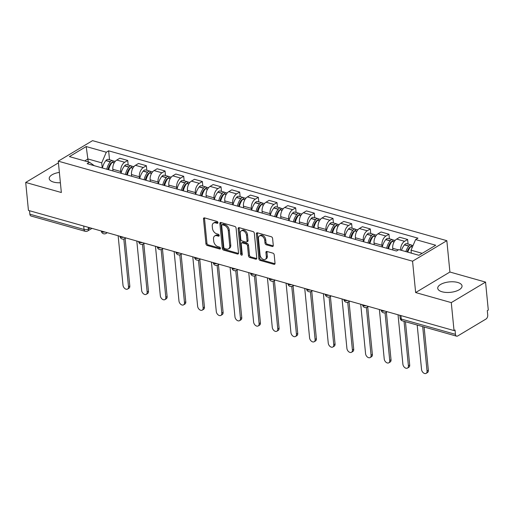<?xml version="1.0" encoding="UTF-8"?>
<svg xmlns="http://www.w3.org/2000/svg" width="514" height="514" viewBox="0 0 514 514"><rect width="100%" height="100%" fill="white"/><g stroke="black" fill="none" stroke-linecap="round" stroke-linejoin="round"><path stroke-width="0.77" d="M217.93 222.607A1.073 0.72 -120.9 0 0 217.011 221.412L204.54 217.885A1.536 1.028 -120.9 0 0 203.885 217.949A1.536 1.028 -120.9 0 0 203.499 218.938L205.934 243.771A1.536 1.028 -120.9 0 0 207.245 245.486L219.722 249.007A1.073 0.72 -120.9 0 0 220.178 248.962A1.073 0.72 -120.9 0 0 220.448 248.275A1.073 0.72 -120.9 0 0 219.529 247.073L217.917 246.617A4.915 3.283 -120.9 0 1 213.728 241.143L213.522 239.074A4.915 3.283 -120.9 0 1 214.756 235.92A4.915 3.283 -120.9 0 1 216.85 235.72L218.463 236.177A1.073 0.72 -120.9 0 0 218.919 236.132A1.073 0.72 -120.9 0 0 219.189 235.438A1.073 0.72 -120.9 0 0 218.27 234.243L216.657 233.786A4.915 3.283 -120.9 0 1 212.468 228.312L212.263 226.244A4.915 3.283 -120.9 0 1 213.496 223.082A4.915 3.283 -120.9 0 1 215.591 222.883L217.204 223.339A1.073 0.72 -120.9 0 0 217.66 223.301A1.073 0.72 -120.9 0 0 217.93 222.607M457.672 282.449A12.207 5.249 -5.6 0 0 444.501 282.822A12.207 5.249 -5.6 0 0 437.735 288.309A12.207 5.249 -5.6 0 0 442.085 291.785A12.207 5.249 -5.6 0 0 455.263 291.412A12.207 5.249 -5.6 0 0 462.028 285.925A12.207 5.249 -5.6 0 0 457.672 282.449M59.373 172.389A12.207 5.249 -5.6 0 0 49.228 178.615A12.207 5.249 -5.6 0 0 53.584 182.091A12.207 5.249 -5.6 0 0 60.389 182.759M272.24 246.463A1.536 1.028 -120.9 0 0 272.895 246.399A1.536 1.028 -120.9 0 0 273.281 245.416L272.593 238.445A1.536 1.028 -120.9 0 0 271.283 236.736L257.43 232.823A1.536 1.028 -120.9 0 0 256.775 232.881A1.536 1.028 -120.9 0 0 256.396 233.87L258.831 258.709A1.536 1.028 -120.9 0 0 260.135 260.418L273.994 264.331A1.536 1.028 -120.9 0 0 274.643 264.267A1.536 1.028 -120.9 0 0 275.029 263.284L274.206 254.867A1.536 1.028 -120.9 0 0 272.895 253.151L266.965 251.481A1.536 1.028 -120.9 0 0 266.316 251.539A1.536 1.028 -120.9 0 0 265.931 252.528L266.336 256.704A4.106 2.743 -120.9 0 1 265.308 259.339A4.106 2.743 -120.9 0 1 262.076 258.683A4.106 2.743 -120.9 0 1 260.058 254.931L258.452 238.58A4.106 2.743 -120.9 0 1 259.48 235.939A4.106 2.743 -120.9 0 1 262.712 236.594A4.106 2.743 -120.9 0 1 264.736 240.353L264.999 243.077A1.536 1.028 -120.9 0 0 266.31 244.786L272.24 246.463L273.236 245.865A1.536 1.028 -120.9 0 0 273.255 245.865M412.562 261.196L415.64 292.55L451.286 302.611L454.029 330.586L28.443 210.425L25.7 182.451L61.346 192.512L58.268 161.165L412.562 261.196L446.839 240.68L92.546 140.65L58.268 161.165M236.08 228.132A1.536 1.028 -120.9 0 0 234.769 226.423L220.917 222.511A1.536 1.028 -120.9 0 0 220.262 222.575A1.536 1.028 -120.9 0 0 219.876 223.558L222.311 248.397A1.536 1.028 -120.9 0 0 223.622 250.112L237.481 254.019A1.536 1.028 -120.9 0 0 238.13 253.961A1.536 1.028 -120.9 0 0 238.515 252.972L236.08 228.132M239.177 227.663L253.029 231.576A1.536 1.028 -120.9 0 1 254.34 233.292L256.775 258.124A1.536 1.028 -120.9 0 1 256.39 259.114A1.536 1.028 -120.9 0 1 255.734 259.178L249.804 257.501A1.536 1.028 -120.9 0 1 248.493 255.792L247.51 245.718A1.536 1.028 -120.9 0 0 246.2 244.009L242.267 242.897A1.536 1.028 -120.9 0 0 241.612 242.955A1.536 1.028 -120.9 0 0 241.227 243.944L242.255 254.43A1.073 0.72 -120.9 0 1 241.985 255.124A1.073 0.72 -120.9 0 1 241.143 254.95A1.073 0.72 -120.9 0 1 240.61 253.967L238.136 228.717A1.536 1.028 -120.9 0 1 238.522 227.728A1.536 1.028 -120.9 0 1 239.177 227.663A1.536 1.028 -120.9 0 0 239.132 228.12L238.136 228.717M451.286 302.611L485.557 282.096L488.3 310.07L487.298 310.668L487.728 315.024A3.129 1.902 105.8 0 1 486.006 319.033L457.73 335.963A3.129 1.902 105.8 0 1 456.599 336.162L402.417 320.864A3.129 1.902 -74.2 0 1 401.267 319.046L455.455 334.344A3.129 1.902 105.8 0 0 456.599 336.162M485.557 282.096L449.911 272.028L446.839 240.68M454.029 330.586L455.025 329.988L455.455 334.344M83.718 226.031L84.052 229.482A3.129 1.902 -74.2 0 0 85.202 231.3L31.02 216.002A3.129 1.902 -74.2 0 1 29.87 214.184L84.052 229.482A3.129 1.343 -5.6 0 0 88.447 228.961L90.258 227.882M29.529 210.734L29.87 214.184M58.435 162.854L25.7 182.451M120.88 173.212L120.713 171.496A7.196 4.369 -74.2 0 1 124.677 162.276L116.781 160.047A7.196 4.369 105.8 0 0 112.817 169.267L112.99 170.982M116.781 160.047L119.826 158.222L127.723 160.452L128.172 165.02M124.677 162.276L127.723 160.452M146.831 170.288L146.381 165.72L138.491 163.491L135.439 165.315A7.196 4.369 105.8 0 0 131.481 174.535L131.648 176.251M139.538 178.48L139.371 176.765A7.196 4.369 -74.2 0 1 143.335 167.545L146.381 165.72M165.489 175.557L165.045 170.989L157.149 168.759L154.104 170.584A7.196 4.369 105.8 0 0 150.139 179.804L150.306 181.519M158.203 183.749L158.036 182.033A7.196 4.369 -74.2 0 1 161.994 172.813L165.045 170.989M184.153 180.825L183.704 176.257L175.807 174.028L172.762 175.852A7.196 4.369 105.8 0 0 168.798 185.072L168.965 186.788M176.861 189.017L176.694 187.302A7.196 4.369 -74.2 0 1 180.652 178.082L183.704 176.257M202.812 186.087L202.362 181.526L194.465 179.296L191.42 181.121A7.196 4.369 105.8 0 0 187.456 190.341L187.623 192.056M195.519 194.286L195.352 192.57A7.196 4.369 -74.2 0 1 199.316 183.35L202.362 181.526M221.47 191.356L221.02 186.794L213.13 184.565L210.078 186.389A7.196 4.369 105.8 0 0 206.12 195.609L206.287 197.325M214.177 199.548L214.01 197.839A7.196 4.369 -74.2 0 1 217.975 188.619L221.02 186.794M240.128 196.624L239.678 192.063L231.788 189.833L228.736 191.658A7.196 4.369 105.8 0 0 224.779 200.878L224.946 202.593M232.842 204.816L232.669 203.107A7.196 4.369 -74.2 0 1 236.633 193.887L239.678 192.063M258.786 201.893L258.343 197.331L250.446 195.102L247.401 196.926A7.196 4.369 105.8 0 0 243.437 206.146L243.604 207.862M251.5 210.085L251.333 208.376A7.196 4.369 -74.2 0 1 255.291 199.156L258.343 197.331M277.451 207.161L277.001 202.6L269.105 200.37L266.059 202.195A7.196 4.369 105.8 0 0 262.095 211.415L262.262 213.13M270.158 215.353L269.991 213.644A7.196 4.369 -74.2 0 1 273.956 204.424L277.001 202.6M296.109 212.43L295.659 207.868L287.763 205.639L284.717 207.463A7.196 4.369 105.8 0 0 280.753 216.683L280.927 218.399M288.817 220.622L288.65 218.913A7.196 4.369 -74.2 0 1 292.614 209.693L295.659 207.868M314.767 217.698L314.317 213.137L306.428 210.907L303.376 212.732A7.196 4.369 105.8 0 0 299.418 221.952L299.585 223.667M307.481 225.89L307.308 224.181A7.196 4.369 -74.2 0 1 311.272 214.961L314.317 213.137M333.425 222.967L332.982 218.405L325.086 216.176L322.04 218A7.196 4.369 105.8 0 0 318.076 227.22L318.243 228.936M326.139 231.159L325.972 229.45A7.196 4.369 -74.2 0 1 329.93 220.23L332.982 218.405M352.09 228.235L351.64 223.674L343.744 221.444L340.698 223.269A7.196 4.369 105.8 0 0 336.734 232.489L336.901 234.198M344.798 236.427L344.631 234.718A7.196 4.369 -74.2 0 1 348.595 225.498L351.64 223.674M370.748 233.504L370.298 228.942L362.402 226.713L359.357 228.537A7.196 4.369 105.8 0 0 355.392 237.757L355.559 239.466M363.456 241.696L363.289 239.98A7.196 4.369 -74.2 0 1 367.253 230.767L370.298 228.942M389.406 238.772L388.957 234.211L381.067 231.981L378.015 233.806A7.196 4.369 105.8 0 0 374.057 243.026L374.224 244.735M382.114 246.964L381.947 245.249A7.196 4.369 -74.2 0 1 385.911 236.035L388.957 234.211M408.065 244.041L407.621 239.479L399.725 237.25L396.673 239.074A7.196 4.369 105.8 0 0 392.715 248.294L392.882 250.003M400.579 250.112A7.196 4.369 -74.2 0 1 404.569 241.304L407.621 239.479M102.222 167.943L101.721 162.854L87.965 158.967L84.701 160.927M88.26 161.929L86.191 146.554L106.289 152.228L101.721 162.854M94.338 165.714L89.5 162.283L69.409 156.609L86.191 146.554M422.187 253.331L411.039 250.183L415.608 239.563L417.959 238.162L108.634 150.827L106.289 152.228M415.608 239.563L435.705 245.236L418.916 255.291L398.819 249.611L396.474 251.018L87.155 163.683L89.5 162.283M415.64 292.55L449.911 272.028M411.039 250.183L411.335 253.145M109.514 159.751L108.634 150.827M217.936 222.665L216.587 222.286A4.915 3.283 -120.9 0 0 214.499 222.485L213.496 223.082M214.756 235.92L215.758 235.322A4.915 3.283 -120.9 0 1 217.846 235.123L219.195 235.502M204.527 217.885A1.536 1.028 -120.9 0 0 204.501 218.334L206.936 243.173A1.536 1.028 -120.9 0 0 208.247 244.889L220.448 248.333M220.904 222.511A1.536 1.028 -120.9 0 0 220.879 222.96L223.314 247.799A1.536 1.028 -120.9 0 0 224.624 249.508L238.477 253.421A1.536 1.028 -120.9 0 0 238.49 253.428M222.401 224.811A1.073 0.72 -120.9 0 0 221.939 224.849A1.073 0.72 -120.9 0 0 221.669 225.543L223.808 247.343A1.073 0.72 -120.9 0 0 224.727 248.545L226.43 249.02A4.915 3.283 -120.9 0 0 228.518 248.821A4.915 3.283 -120.9 0 0 229.752 245.666L228.293 230.767A4.915 3.283 -120.9 0 0 224.104 225.286L222.401 224.811L223.397 224.207A1.073 0.72 -120.9 0 0 222.941 224.252L221.939 224.849M228.518 248.821L229.52 248.223A4.915 3.283 -120.9 0 0 230.754 245.069L229.752 245.666M223.397 224.207L225.1 224.689A4.915 3.283 -120.9 0 1 229.289 230.169L230.754 245.069M255.734 259.178L256.737 258.581A1.536 1.028 -120.9 0 0 256.749 258.581L250.806 256.904L249.804 257.501M241.612 242.955L242.614 242.357A1.536 1.028 -120.9 0 1 243.263 242.3L247.195 243.405A1.536 1.028 -120.9 0 1 248.506 245.12L249.496 255.195A1.536 1.028 -120.9 0 0 250.806 256.904M239.132 228.12L241.612 253.37A1.073 0.72 -120.9 0 0 242.255 254.436M246.482 235.264A4.106 2.743 -120.9 0 0 244.465 231.506A4.106 2.743 -120.9 0 0 241.233 230.85A4.106 2.743 -120.9 0 0 240.205 233.491L240.77 239.254A1.536 1.028 -120.9 0 0 242.075 240.963L246.007 242.075A1.536 1.028 -120.9 0 0 246.662 242.01A1.536 1.028 -120.9 0 0 247.048 241.027L246.482 235.264L247.485 234.667A4.106 2.743 -120.9 0 0 245.461 230.908A4.106 2.743 -120.9 0 0 242.235 230.253L241.233 230.85M246.662 242.01L247.664 241.413A1.536 1.028 -120.9 0 0 248.05 240.43L247.048 241.027M247.485 234.667L248.05 240.43M259.48 235.939L260.482 235.341A4.106 2.743 -120.9 0 1 263.714 235.997A4.106 2.743 -120.9 0 1 265.732 239.755L266.001 242.479A1.536 1.028 -120.9 0 0 267.312 244.189L273.236 245.865M265.308 259.339L266.303 258.741A4.106 2.743 -120.9 0 0 267.338 256.107L266.336 256.704M266.952 251.474A1.536 1.028 -120.9 0 0 266.927 251.931L267.338 256.107M257.418 232.816A1.536 1.028 -120.9 0 0 257.392 233.272L259.827 258.112A1.536 1.028 -120.9 0 0 261.138 259.821L274.99 263.733A1.536 1.028 -120.9 0 0 275.003 263.733L273.994 264.331M107.959 169.562A9.856 5.988 -74.2 0 1 110.87 163.266L110.998 163.111A1.915 1.163 -74.2 0 1 111.994 162.578M118.149 235.753L122.994 285.193A3.598 2.403 -120.9 0 0 124.761 288.482A3.598 2.403 -120.9 0 0 127.594 289.061A3.598 2.403 -120.9 0 0 128.5 286.748L129.798 285.97A3.598 2.403 59.1 0 1 128.892 288.283L127.594 289.061M108.679 169.761A11.893 7.222 -74.2 0 1 112.142 162.392L112.27 162.238A3.951 2.403 -74.2 0 1 114.59 161.184L115.252 161.37M113.536 161.255A3.951 2.403 105.8 0 0 112.675 160.644A3.951 2.403 105.8 0 0 110.356 161.692L110.227 161.846A11.893 7.222 105.8 0 0 106.764 169.222M102.402 167.988A11.893 7.222 -74.2 0 1 105.865 160.619L105.993 160.464A3.951 2.403 -74.2 0 1 108.313 159.411L112.675 160.644M125.133 238.438L129.798 285.97M123.823 239.055L128.5 286.748M109.039 168.38L108.872 166.645M126.624 174.831A9.856 5.988 -74.2 0 1 129.534 168.534L129.656 168.38A1.915 1.163 -74.2 0 1 130.652 167.847M136.808 241.021L141.652 290.461A3.598 2.403 -120.9 0 0 143.425 293.751A3.598 2.403 -120.9 0 0 146.252 294.329A3.598 2.403 -120.9 0 0 147.158 292.016L148.456 291.239A3.598 2.403 59.1 0 1 147.55 293.552L146.252 294.329M127.337 175.03A11.893 7.222 -74.2 0 1 130.8 167.654L130.929 167.506A3.951 2.403 -74.2 0 1 133.248 166.452L133.916 166.639M132.201 166.523A3.951 2.403 105.8 0 0 131.34 165.913A3.951 2.403 105.8 0 0 129.014 166.96L128.892 167.114A11.893 7.222 105.8 0 0 125.429 174.49M121.06 173.257A11.893 7.222 -74.2 0 1 124.523 165.887L124.651 165.733A3.951 2.403 -74.2 0 1 126.971 164.679L131.34 165.913M143.798 243.707L148.456 291.239M142.481 244.323L147.158 292.016M127.703 173.648L127.53 171.914M145.282 180.099A9.856 5.988 -74.2 0 1 148.193 173.803L148.315 173.648A1.915 1.163 -74.2 0 1 149.311 173.115M155.466 246.29L160.317 295.73A3.598 2.403 -120.9 0 0 162.083 299.019A3.598 2.403 -120.9 0 0 164.917 299.598A3.598 2.403 -120.9 0 0 165.816 297.285L167.114 296.507A3.598 2.403 59.1 0 1 166.215 298.82L164.917 299.598M146.002 180.298A11.893 7.222 -74.2 0 1 149.465 172.922L149.587 172.775A3.951 2.403 -74.2 0 1 151.913 171.721L152.574 171.907M150.859 171.792A3.951 2.403 105.8 0 0 149.998 171.181A3.951 2.403 105.8 0 0 147.679 172.229L147.55 172.383A11.893 7.222 105.8 0 0 144.087 179.759M139.718 178.525A11.893 7.222 -74.2 0 1 143.181 171.156L143.31 171.001A3.951 2.403 -74.2 0 1 145.629 169.948L149.998 171.181M162.456 248.975L167.114 296.507M161.139 249.592L165.816 297.285M146.362 178.917L146.188 177.182M163.94 185.368A9.856 5.988 -74.2 0 1 166.851 179.071L166.979 178.917A1.915 1.163 -74.2 0 1 167.969 178.384M174.124 251.558L178.975 300.998A3.598 2.403 -120.9 0 0 180.742 304.288A3.598 2.403 -120.9 0 0 183.575 304.866A3.598 2.403 -120.9 0 0 184.475 302.553L185.772 301.776A3.598 2.403 59.1 0 1 184.873 304.089L183.575 304.866M164.66 185.567A11.893 7.222 -74.2 0 1 168.123 178.191L168.251 178.043A3.951 2.403 -74.2 0 1 170.571 176.989L171.233 177.176M169.517 177.06A3.951 2.403 105.8 0 0 168.656 176.45A3.951 2.403 105.8 0 0 166.337 177.497L166.208 177.651A11.893 7.222 105.8 0 0 162.745 185.027M158.376 183.794A11.893 7.222 -74.2 0 1 161.846 176.424L161.968 176.27A3.951 2.403 -74.2 0 1 164.294 175.216L168.656 176.45M181.114 254.244L185.772 301.776M179.797 254.86L184.475 302.553M165.02 184.185L164.853 182.451M182.598 190.636A9.856 5.988 -74.2 0 1 185.509 184.34L185.638 184.185A1.915 1.163 -74.2 0 1 186.633 183.652M192.789 256.827L197.633 306.267A3.598 2.403 -120.9 0 0 199.4 309.556A3.598 2.403 -120.9 0 0 202.233 310.135A3.598 2.403 -120.9 0 0 203.133 307.822L204.437 307.044A3.598 2.403 59.1 0 1 203.531 309.357L202.233 310.135M183.318 190.835A11.893 7.222 -74.2 0 1 186.781 183.459L186.91 183.312A3.951 2.403 -74.2 0 1 189.229 182.258L189.891 182.444M188.175 182.329A3.951 2.403 105.8 0 0 187.314 181.718A3.951 2.403 105.8 0 0 184.995 182.766L184.867 182.92A11.893 7.222 105.8 0 0 181.403 190.296M177.041 189.062A11.893 7.222 -74.2 0 1 180.504 181.693L180.626 181.538A3.951 2.403 -74.2 0 1 182.952 180.485L187.314 181.718M199.773 259.512L204.437 307.044M198.462 260.129L203.133 307.822M183.678 189.454L183.511 187.719M201.257 195.905A9.856 5.988 -74.2 0 1 204.174 189.608L204.296 189.454A1.915 1.163 -74.2 0 1 205.292 188.921M211.447 262.095L216.291 311.535A3.598 2.403 -120.9 0 0 218.064 314.825A3.598 2.403 -120.9 0 0 220.892 315.403A3.598 2.403 -120.9 0 0 221.797 313.09L223.095 312.313A3.598 2.403 59.1 0 1 222.189 314.626L220.892 315.403M201.976 196.104A11.893 7.222 -74.2 0 1 205.439 188.728L205.568 188.574A3.951 2.403 -74.2 0 1 207.887 187.526L208.555 187.713M206.834 187.597A3.951 2.403 105.8 0 0 205.973 186.987A3.951 2.403 105.8 0 0 203.653 188.034L203.531 188.188A11.893 7.222 105.8 0 0 200.062 195.564M195.699 194.331A11.893 7.222 -74.2 0 1 199.162 186.955L199.291 186.807A3.951 2.403 -74.2 0 1 201.61 185.753L205.973 186.987M218.437 264.781L223.095 312.313M217.12 265.397L221.797 313.09M202.343 194.722L202.169 192.988M219.921 201.173A9.856 5.988 -74.2 0 1 222.832 194.877L222.954 194.722A1.915 1.163 -74.2 0 1 223.95 194.189M230.105 267.364L234.956 316.804A3.598 2.403 -120.9 0 0 236.723 320.093A3.598 2.403 -120.9 0 0 239.55 320.672A3.598 2.403 -120.9 0 0 240.456 318.359L241.753 317.581A3.598 2.403 59.1 0 1 240.854 319.894L239.55 320.672M220.641 201.372A11.893 7.222 -74.2 0 1 224.104 193.996L224.226 193.842A3.951 2.403 -74.2 0 1 226.552 192.795L227.214 192.981M225.498 192.866A3.951 2.403 105.8 0 0 224.637 192.255A3.951 2.403 105.8 0 0 222.311 193.303L222.189 193.457A11.893 7.222 105.8 0 0 218.726 200.833M214.357 199.599A11.893 7.222 -74.2 0 1 217.82 192.223L217.949 192.075A3.951 2.403 -74.2 0 1 220.268 191.022L224.637 192.255M237.095 270.049L241.753 317.581M235.778 270.666L240.456 318.359M221.001 199.991L220.827 198.256M238.58 206.442A9.856 5.988 -74.2 0 1 241.49 200.145L241.619 199.991A1.915 1.163 -74.2 0 1 242.608 199.458M248.763 272.632L253.614 322.072A3.598 2.403 -120.9 0 0 255.381 325.362A3.598 2.403 -120.9 0 0 258.214 325.94A3.598 2.403 -120.9 0 0 259.114 323.627L260.412 322.85A3.598 2.403 59.1 0 1 259.512 325.163L258.214 325.94M239.299 206.641A11.893 7.222 -74.2 0 1 242.762 199.265L242.884 199.111A3.951 2.403 -74.2 0 1 245.21 198.063L245.872 198.25M244.156 198.134A3.951 2.403 105.8 0 0 243.295 197.524A3.951 2.403 105.8 0 0 240.976 198.571L240.848 198.725A11.893 7.222 105.8 0 0 237.384 206.101M233.015 204.868A11.893 7.222 -74.2 0 1 236.479 197.492L236.607 197.344A3.951 2.403 -74.2 0 1 238.926 196.29L243.295 197.524M255.754 275.318L260.412 322.85M254.436 275.934L259.114 323.627M239.659 205.259L239.485 203.525M257.238 211.71A9.856 5.988 -74.2 0 1 260.148 205.414L260.277 205.259A1.915 1.163 -74.2 0 1 261.273 204.726M267.421 277.901L272.272 327.341A3.598 2.403 -120.9 0 0 274.039 330.63A3.598 2.403 -120.9 0 0 276.873 331.209A3.598 2.403 -120.9 0 0 277.772 328.896L279.076 328.118A3.598 2.403 59.1 0 1 278.17 330.425L276.873 331.209M257.957 211.909A11.893 7.222 -74.2 0 1 261.42 204.533L261.549 204.379A3.951 2.403 -74.2 0 1 263.868 203.332L264.53 203.518M262.815 203.403A3.951 2.403 105.8 0 0 261.954 202.792A3.951 2.403 105.8 0 0 259.634 203.84L259.506 203.994A11.893 7.222 105.8 0 0 256.043 211.37M251.68 210.136A11.893 7.222 -74.2 0 1 255.143 202.76L255.265 202.612A3.951 2.403 -74.2 0 1 257.591 201.559L261.954 202.792M274.412 280.586L279.076 328.118M273.101 281.203L277.772 328.896M258.317 210.528L258.15 208.793M275.896 216.979A9.856 5.988 -74.2 0 1 278.806 210.682L278.935 210.528A1.915 1.163 -74.2 0 1 279.931 209.988M286.086 283.169L290.93 332.609A3.598 2.403 -120.9 0 0 292.704 335.899A3.598 2.403 -120.9 0 0 295.531 336.477A3.598 2.403 -120.9 0 0 296.437 334.164L297.734 333.387A3.598 2.403 59.1 0 1 296.829 335.693L295.531 336.477M276.616 217.178A11.893 7.222 -74.2 0 1 280.079 209.802L280.207 209.648A3.951 2.403 -74.2 0 1 282.527 208.6L283.188 208.787M281.473 208.671A3.951 2.403 105.8 0 0 280.612 208.061A3.951 2.403 105.8 0 0 278.292 209.108L278.164 209.262A11.893 7.222 105.8 0 0 274.701 216.638M270.338 215.405A11.893 7.222 -74.2 0 1 273.801 208.029L273.93 207.874A3.951 2.403 -74.2 0 1 276.249 206.827L280.612 208.061M293.07 285.855L297.734 333.387M291.759 286.471L296.437 334.164M276.975 215.796L276.808 214.062M294.561 222.247A9.856 5.988 -74.2 0 1 297.471 215.951L297.593 215.796A1.915 1.163 -74.2 0 1 298.589 215.257M304.744 288.438L309.589 337.878A3.598 2.403 -120.9 0 0 311.362 341.167A3.598 2.403 -120.9 0 0 314.189 341.746A3.598 2.403 -120.9 0 0 315.095 339.433L316.393 338.655A3.598 2.403 59.1 0 1 315.493 340.962L314.189 341.746M295.274 222.446A11.893 7.222 -74.2 0 1 298.743 215.07L298.865 214.916A3.951 2.403 -74.2 0 1 301.185 213.869L301.853 214.055M300.137 213.94A3.951 2.403 105.8 0 0 299.276 213.329A3.951 2.403 105.8 0 0 296.951 214.377L296.829 214.531A11.893 7.222 105.8 0 0 293.365 221.907M288.996 220.673A11.893 7.222 -74.2 0 1 292.46 213.297L292.588 213.143A3.951 2.403 -74.2 0 1 294.907 212.096L299.276 213.329M311.735 291.123L316.393 338.655M310.417 291.74L315.095 339.433M295.64 221.065L295.466 219.33M313.219 227.516A9.856 5.988 -74.2 0 1 316.129 221.219L316.258 221.065A1.915 1.163 -74.2 0 1 317.247 220.525M323.402 293.706L328.253 343.146A3.598 2.403 -120.9 0 0 330.02 346.436A3.598 2.403 -120.9 0 0 332.854 347.008A3.598 2.403 -120.9 0 0 333.753 344.701L335.051 343.924A3.598 2.403 59.1 0 1 334.151 346.23L332.854 347.008M313.938 227.715A11.893 7.222 -74.2 0 1 317.401 220.339L317.523 220.185A3.951 2.403 -74.2 0 1 319.849 219.137L320.511 219.324M318.796 219.208A3.951 2.403 105.8 0 0 317.935 218.598A3.951 2.403 105.8 0 0 315.615 219.645L315.487 219.799A11.893 7.222 105.8 0 0 312.024 227.175M307.655 225.942A11.893 7.222 -74.2 0 1 311.118 218.566L311.246 218.411A3.951 2.403 -74.2 0 1 313.566 217.364L317.935 218.598M330.393 296.392L335.051 343.924M329.076 297.008L333.753 344.701M314.298 226.333L314.125 224.599M331.877 232.784A9.856 5.988 -74.2 0 1 334.787 226.488L334.916 226.333A1.915 1.163 -74.2 0 1 335.912 225.794M342.061 298.975L346.911 348.415A3.598 2.403 -120.9 0 0 348.678 351.704A3.598 2.403 -120.9 0 0 351.512 352.276A3.598 2.403 -120.9 0 0 352.411 349.97L353.709 349.192A3.598 2.403 59.1 0 1 352.81 351.499L351.512 352.276M332.597 232.983A11.893 7.222 -74.2 0 1 336.06 225.607L336.188 225.453A3.951 2.403 -74.2 0 1 338.508 224.406L339.169 224.592M337.454 224.477A3.951 2.403 105.8 0 0 336.593 223.866A3.951 2.403 105.8 0 0 334.273 224.914L334.145 225.068A11.893 7.222 105.8 0 0 330.682 232.444M326.319 231.21A11.893 7.222 -74.2 0 1 329.782 223.834L329.904 223.68A3.951 2.403 -74.2 0 1 332.23 222.633L336.593 223.866M349.051 301.66L353.709 349.192M347.734 302.277L352.411 349.97M332.956 231.602L332.789 229.867M350.535 238.053A9.856 5.988 -74.2 0 1 353.446 231.756L353.574 231.602A1.915 1.163 -74.2 0 1 354.57 231.062M360.725 304.243L365.57 353.683A3.598 2.403 -120.9 0 0 367.337 356.973A3.598 2.403 -120.9 0 0 370.17 357.545A3.598 2.403 -120.9 0 0 371.069 355.238L372.374 354.461A3.598 2.403 59.1 0 1 371.468 356.767L370.17 357.545M351.255 238.252A11.893 7.222 -74.2 0 1 354.718 230.876L354.846 230.722A3.951 2.403 -74.2 0 1 357.166 229.674L357.828 229.861M356.112 229.745A3.951 2.403 105.8 0 0 355.251 229.135A3.951 2.403 105.8 0 0 352.932 230.182L352.803 230.336A11.893 7.222 105.8 0 0 349.34 237.712M344.978 236.479A11.893 7.222 -74.2 0 1 348.441 229.103L348.563 228.948A3.951 2.403 -74.2 0 1 350.889 227.901L355.251 229.135M367.709 306.929L372.374 354.461M366.398 307.545L371.069 355.238M351.615 236.87L351.447 235.136M369.2 243.321A9.856 5.988 -74.2 0 1 372.11 237.025L372.232 236.87A1.915 1.163 -74.2 0 1 373.228 236.331M379.383 309.512L384.228 358.952A3.598 2.403 -120.9 0 0 386.001 362.241A3.598 2.403 -120.9 0 0 388.828 362.813A3.598 2.403 -120.9 0 0 389.734 360.507L391.032 359.729A3.598 2.403 59.1 0 1 390.126 362.036L388.828 362.813M369.913 243.52A11.893 7.222 -74.2 0 1 373.376 236.144L373.505 235.99A3.951 2.403 -74.2 0 1 375.824 234.943L376.492 235.129M374.77 235.014A3.951 2.403 105.8 0 0 373.916 234.403A3.951 2.403 105.8 0 0 371.59 235.451L371.468 235.605A11.893 7.222 105.8 0 0 367.998 242.981M363.636 241.747A11.893 7.222 -74.2 0 1 367.099 234.371L367.227 234.217A3.951 2.403 -74.2 0 1 369.547 233.17L373.916 234.403M386.374 312.197L391.032 359.729M385.057 312.814L389.734 360.507M370.279 242.139L370.106 240.404M387.858 248.59A9.856 5.988 -74.2 0 1 390.769 242.293L390.891 242.139A1.915 1.163 -74.2 0 1 391.886 241.599M398.042 314.78L402.892 364.22A3.598 2.403 -120.9 0 0 404.659 367.51A3.598 2.403 -120.9 0 0 407.486 368.082A3.598 2.403 -120.9 0 0 408.392 365.775L409.69 364.998A3.598 2.403 59.1 0 1 408.791 367.304L407.486 368.082M388.578 248.789A11.893 7.222 -74.2 0 1 392.041 241.413L392.163 241.259A3.951 2.403 -74.2 0 1 394.489 240.211L395.15 240.398M393.435 240.282A3.951 2.403 105.8 0 0 392.574 239.665A3.951 2.403 105.8 0 0 390.248 240.719L390.126 240.873A11.893 7.222 105.8 0 0 386.663 248.249M382.294 247.016A11.893 7.222 -74.2 0 1 385.757 239.64L385.885 239.485A3.951 2.403 -74.2 0 1 388.205 238.438L392.574 239.665M405.45 321.719L409.69 364.998M404.036 321.321L408.392 365.775M388.937 247.407L388.764 245.673M407.043 251.937A9.856 5.988 -74.2 0 1 409.427 247.562L409.555 247.407A1.915 1.163 -74.2 0 1 410.545 246.868M417.188 325.034L421.551 369.489A3.598 2.403 -120.9 0 0 423.318 372.779A3.598 2.403 -120.9 0 0 426.151 373.35A3.598 2.403 -120.9 0 0 427.05 371.044L428.348 370.266A3.598 2.403 59.1 0 1 427.449 372.573L426.151 373.35M407.763 252.143A11.893 7.222 -74.2 0 1 410.699 246.681L410.827 246.527A3.951 2.403 -74.2 0 1 413.076 245.461M412.093 245.551A3.951 2.403 105.8 0 0 411.232 244.934A3.951 2.403 105.8 0 0 408.913 245.988L408.784 246.142A11.893 7.222 105.8 0 0 405.854 251.597M401.485 250.369A11.893 7.222 -74.2 0 1 404.415 244.908L404.544 244.754A3.951 2.403 -74.2 0 1 406.863 243.707L411.232 244.934M424.108 326.988L428.348 370.266M422.694 326.589L427.05 371.044M407.538 252.072L407.422 250.941M88.286 227.323L88.447 228.961A3.129 2.088 -120.9 0 1 87.663 230.972L92.006 228.37M385.911 236.035L378.015 233.806M367.253 230.767L359.357 228.537M348.595 225.498L340.698 223.269M329.93 220.23L322.04 218M311.272 214.961L303.376 212.732M292.614 209.693L284.717 207.463M273.956 204.424L266.059 202.195M255.291 199.156L247.401 196.926M236.633 193.887L228.736 191.658M217.975 188.619L210.078 186.389M199.316 183.35L191.42 181.121M180.652 178.082L172.762 175.852M161.994 172.813L154.104 170.584M143.335 167.545L135.439 165.315M404.569 241.304L396.673 239.074M398.363 249.888L392.715 248.294M381.947 245.249L374.057 243.026M363.289 239.98L355.392 237.757M344.631 234.718L336.734 232.489M325.972 229.45L318.076 227.22M307.308 224.181L299.418 221.952M288.65 218.913L280.753 216.683M269.991 213.644L262.095 211.415M251.333 208.376L243.437 206.146M232.669 203.107L224.779 200.878M214.01 197.839L206.12 195.609M195.352 192.57L187.456 190.341M176.694 187.302L168.798 185.072M158.036 182.033L150.139 179.804M139.371 176.765L131.481 174.535M120.713 171.496L112.817 169.267M101.316 231.004L101.322 231.049A3.129 1.343 -5.6 0 0 104.972 232.032M106.726 232.527A3.129 2.088 59.1 0 1 106.045 233.433L107.285 232.688M119.974 236.273L119.98 236.318A3.129 1.343 -5.6 0 0 123.63 237.301M138.639 241.541L138.639 241.586A3.129 1.343 -5.6 0 0 142.288 242.569M157.297 246.81L157.303 246.855A3.129 1.343 -5.6 0 0 160.953 247.838M175.955 252.078L175.961 252.123A3.129 1.343 -5.6 0 0 179.611 253.106M194.613 257.347L194.62 257.392A3.129 1.343 -5.6 0 0 198.269 258.375M213.278 262.609L213.278 262.66A3.129 1.343 -5.6 0 0 216.927 263.643M231.936 267.878L231.942 267.929A3.129 1.343 -5.6 0 0 235.592 268.912M250.594 273.146L250.601 273.197A3.129 1.343 -5.6 0 0 254.25 274.18M269.252 278.415L269.259 278.466A3.129 1.343 -5.6 0 0 272.908 279.449M287.917 283.683L287.917 283.734A3.129 1.343 -5.6 0 0 291.566 284.717M306.575 288.952L306.575 289.003A3.129 1.343 -5.6 0 0 310.225 289.986M325.233 294.22L325.24 294.271A3.129 1.343 -5.6 0 0 328.889 295.254M343.892 299.489L343.898 299.54A3.129 1.343 -5.6 0 0 347.548 300.523M362.55 304.757L362.556 304.808A3.129 1.343 -5.6 0 0 366.206 305.791M381.215 310.026L381.215 310.077A3.129 1.343 -5.6 0 0 384.864 311.06M125.384 237.796A3.129 2.088 59.1 0 1 124.703 238.695L125.943 237.956M144.048 243.064A3.129 2.088 59.1 0 1 143.361 243.964L144.607 243.225M162.707 248.333A3.129 2.088 59.1 0 1 162.026 249.232L163.266 248.493M181.365 253.601A3.129 2.088 59.1 0 1 180.684 254.501L181.924 253.762M200.023 258.87A3.129 2.088 59.1 0 1 199.342 259.769L200.582 259.03M218.688 264.138A3.129 2.088 59.1 0 1 218 265.038L219.24 264.299M237.346 269.407A3.129 2.088 59.1 0 1 236.658 270.306L237.905 269.567M256.004 274.675A3.129 2.088 59.1 0 1 255.323 275.575L256.563 274.836M274.662 279.944A3.129 2.088 59.1 0 1 273.981 280.843L275.221 280.104M293.321 285.212A3.129 2.088 59.1 0 1 292.639 286.112L293.879 285.373M311.985 290.481A3.129 2.088 59.1 0 1 311.298 291.38L312.544 290.641M330.643 295.749A3.129 2.088 59.1 0 1 329.962 296.649L331.202 295.91M349.302 301.018A3.129 2.088 59.1 0 1 348.62 301.917L349.861 301.178M367.96 306.286A3.129 2.088 59.1 0 1 367.279 307.186L368.519 306.447M386.624 311.555A3.129 2.088 59.1 0 1 385.937 312.454L387.183 311.715M400.933 315.596L401.267 319.046A3.129 1.343 -5.6 0 1 400.155 318.16A3.129 3.129 0 0 0 402.417 320.864M216.587 222.286L215.591 222.883M219.176 235.746L218.463 236.177M217.846 235.123L216.85 235.72M220.429 248.583L219.722 249.007M208.247 244.889L207.245 245.486M206.936 243.173L205.934 243.771M204.501 218.334L203.499 218.938M217.917 222.915L217.204 223.339M238.477 253.421L237.481 254.019M224.624 249.508L223.622 250.112M223.314 247.799L222.311 248.397M220.879 222.96L219.876 223.558M229.289 230.169L228.293 230.767M225.1 224.689L224.104 225.286M249.496 255.195L248.493 255.792M248.506 245.12L247.51 245.718M247.195 243.405L246.2 244.009M243.263 242.3L242.267 242.897M241.612 253.37L240.61 253.967M267.312 244.189L266.31 244.786M266.001 242.479L264.999 243.077M265.732 239.755L264.736 240.353M266.927 251.931L265.931 252.528M261.138 259.821L260.135 260.418M259.827 258.112L258.831 258.709M257.392 233.272L256.396 233.87M114.256 162.797L112.27 162.238M110.356 161.692L105.993 160.464M110.227 161.846L105.865 160.619M111.442 163.317L110.94 163.182M114.166 162.957L112.142 162.392M132.92 168.065L130.929 167.506M129.014 166.96L124.651 165.733M128.892 167.114L124.523 165.887M130.1 168.586L129.599 168.451M132.824 168.226L130.8 167.654M151.579 173.334L149.587 172.775M147.679 172.229L143.31 171.001M147.55 172.383L143.181 171.156M148.758 173.854L148.263 173.713M151.489 173.494L149.465 172.922M170.237 178.602L168.251 178.043M166.337 177.497L161.968 176.27M166.208 177.651L161.846 176.424M167.423 179.123L166.922 178.981M170.147 178.763L168.123 178.191M188.895 183.871L186.91 183.312M184.995 182.766L180.626 181.538M184.867 182.92L180.504 181.693M186.081 184.391L185.58 184.25M188.805 184.031L186.781 183.459M207.56 189.139L205.568 188.574M203.653 188.034L199.291 186.807M203.531 188.188L199.162 186.955M204.739 189.66L204.238 189.518M207.463 189.3L205.439 188.728M226.218 194.408L224.226 193.842M222.311 193.303L217.949 192.075M222.189 193.457L217.82 192.223M223.397 194.928L222.903 194.787M226.128 194.568L224.104 193.996M244.876 199.676L242.884 199.111M240.976 198.571L236.607 197.344M240.848 198.725L236.479 197.492M242.062 200.197L241.561 200.055M244.786 199.837L242.762 199.265M263.534 204.945L261.549 204.379M259.634 203.84L255.265 202.612M259.506 203.994L255.143 202.76M260.72 205.465L260.219 205.324M263.444 205.105L261.42 204.533M282.192 210.213L280.207 209.648M278.292 209.108L273.93 207.874M278.164 209.262L273.801 208.029M279.378 210.734L278.877 210.592M282.102 210.374L280.079 209.802M300.857 215.482L298.865 214.916M296.951 214.377L292.588 213.143M296.829 214.531L292.46 213.297M298.036 216.002L297.542 215.861M300.761 215.642L298.743 215.07M319.515 220.75L317.523 220.185M315.615 219.645L311.246 218.411M315.487 219.799L311.118 218.566M316.695 221.271L316.2 221.129M319.425 220.911L317.401 220.339M338.173 226.019L336.188 225.453M334.273 224.914L329.904 223.68M334.145 225.068L329.782 223.834M335.359 226.539L334.858 226.398M338.084 226.179L336.06 225.607M356.832 231.287L354.846 230.722M352.932 230.182L348.563 228.948M352.803 230.336L348.441 229.103M354.017 231.808L353.516 231.666M356.742 231.448L354.718 230.876M375.496 236.556L373.505 235.99M371.59 235.451L367.227 234.217M371.468 235.605L367.099 234.371M372.676 237.076L372.175 236.935M375.4 236.716L373.376 236.144M394.154 241.824L392.163 241.259M390.248 240.719L385.885 239.485M390.126 240.873L385.757 239.64M391.334 242.345L390.839 242.203M394.065 241.985L392.041 241.413M412.421 246.983L410.827 246.527M408.913 245.988L404.544 244.754M408.784 246.142L404.415 244.908M409.999 247.613L409.497 247.472M412.35 247.15L410.699 246.681M101.322 231.049A3.129 3.129 0 0 0 106.045 233.433M119.98 236.318A3.129 3.129 0 0 0 124.703 238.695M138.639 241.586A3.129 3.129 0 0 0 143.361 243.964M157.303 246.855A3.129 3.129 0 0 0 162.026 249.232M175.961 252.123A3.129 3.129 0 0 0 180.684 254.501M194.62 257.392A3.129 3.129 0 0 0 199.342 259.769M213.278 262.66A3.129 3.129 0 0 0 218 265.038M231.942 267.929A3.129 3.129 0 0 0 236.658 270.306M250.601 273.197A3.129 3.129 0 0 0 255.323 275.575M269.259 278.466A3.129 3.129 0 0 0 273.981 280.843M287.917 283.734A3.129 3.129 0 0 0 292.639 286.112M306.575 289.003A3.129 3.129 0 0 0 311.298 291.38M325.24 294.271A3.129 3.129 0 0 0 329.962 296.649M343.898 299.54A3.129 3.129 0 0 0 348.62 301.917M362.556 304.808A3.129 3.129 0 0 0 367.279 307.186M381.215 310.077A3.129 3.129 0 0 0 385.937 312.454M399.873 315.294L400.155 318.16M85.202 231.3A3.129 3.129 0 0 0 87.663 230.972"/></g></svg>
